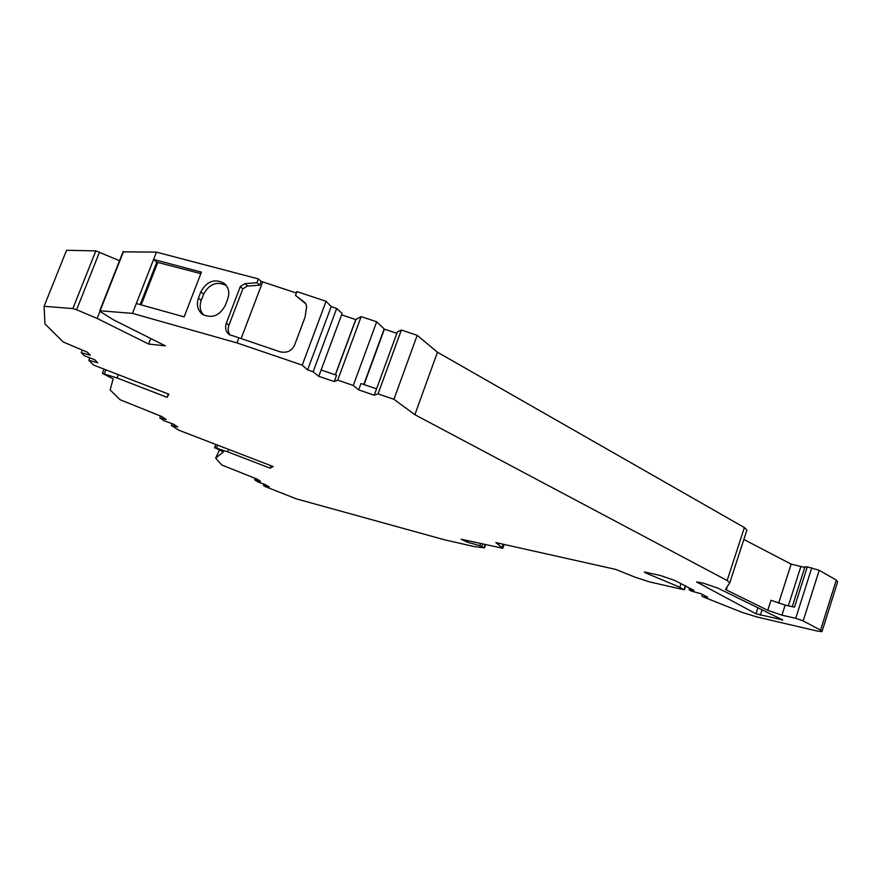 <?xml version="1.0" encoding="UTF-8"?>
<svg xmlns="http://www.w3.org/2000/svg" width="882" height="882" viewBox="0 0 882 882"><rect width="100%" height="100%" fill="white"/><g stroke="black" fill="none" stroke-linecap="round" stroke-linejoin="round"><path stroke-width="1.32" d="M782.742 619.958L756.006 613.795L696.637 581.922L703.461 583.2L717.705 588.062L782.742 619.958M804.88 567.005L807.284 566.883L794.462 607.169L785.145 605.096L781.926 615.162L795.729 618.315L803.171 620.906L820.536 630.123L821.969 631.644L817.261 631.06L757.153 617.036L742.258 612.428L703.02 596.838L707.673 597.158L701.124 593.795L691.256 591.039L689.029 589.661L693.991 590.356L674.796 580.488L660.53 575.527L645.437 572.186L644.367 572.065L645.723 572.969L679.846 587.258L683.66 589.661L649.637 581.933L635.238 577.247L615.713 569.408L495.838 542.595L502.806 548.273L461.187 539.222L467.449 542.21L479.753 545.649L484.328 547.832L473.744 546.498L444.296 539.729L296.418 498.881L265.063 486.544L263.42 485.486L263.927 484.13M393.934 399.292L378.047 393.879L401.365 330.033L417.186 335.314L393.934 399.292L414.882 414.705L727.143 580.532L729.767 582.793L725.489 589.319L726.25 589.904L767.77 610.311L770.989 600.278L785.145 605.096M417.186 335.314L437.439 352.216L414.882 414.705M437.439 352.216L744.375 527.557L746.9 530.082L729.822 582.649M807.284 566.883L819.202 570.312L836.301 580.069L837.657 581.789L822.101 631.214M702.414 594.457L701.829 596.232M681.025 583.697L679.846 587.258M467.879 540.986L467.449 542.21M263.42 485.486L269.319 487.062L265.945 484.857L258.062 482.013L254.622 479.786L255.141 478.397M254.622 479.786L260.565 481.363L257.103 479.102L221.757 464.99L215.66 458.1L223.367 451.948L214.767 447.659L227.71 451.838L270.168 468.177L273.166 466.534L178.704 430.173L171.384 425.433L172.078 423.636M228.636 449.39L227.71 451.838M271.083 465.729L270.168 468.177M171.384 425.433L177.8 426.998L173.346 424.099L164.317 420.846L159.774 417.903L160.491 416.061M159.774 417.903L166.246 419.468L161.649 416.469L120.161 399.755L110.14 389.91L113.139 378.852L102.367 373.362L117.074 377.981L167.084 397.33L168.881 394.243L93.591 365.071L88.806 360.253L89.755 357.849M118.375 374.674L117.074 377.981M88.806 360.253L97.726 362.8L94.881 359.889L84.209 355.633L81.254 352.657L82.246 350.154M81.254 352.657L90.328 355.226L87.373 352.205L63.328 342.062L44.949 323.915L44.1 306.275L72.864 308.59L76.613 309.736L97.163 318.435L148.595 344.046L165.419 345.865L113.546 319.879L100.361 311.655L100.118 310.773L132.454 313.375L236.96 342.911L302.239 365.115L307.598 369.9L313.11 371.774L336.681 308.457L331.191 306.627L307.598 369.9M44.1 306.275L66.547 250.29L95.829 250.885L119.533 260.686M123.039 251.844L156.467 252.131L132.454 313.375M306.01 304.003L295.492 295.371L296.914 291.578L326.075 301.302L331.191 306.627M326.075 301.302L302.239 365.115M361.157 316.627L337.696 380.142L353.274 385.445L376.691 321.809L361.157 316.627L355.733 319.582L335.292 374.806M168.352 394.034L167.084 397.33M99.953 311.379L97.163 318.435M150.756 338.523L148.595 344.046M378.047 393.879L374.233 395.202L376.559 388.83L360.97 383.538L358.643 389.888L353.274 385.445M374.233 395.202L358.643 389.888M364.057 384.585L384.398 329.151L376.691 321.809M401.365 330.033L397.363 331.908L376.559 388.83M337.696 380.142L334.256 381.575L336.593 375.247L321.125 369.988L342.128 313.463L336.681 308.457M334.256 381.575L318.777 376.305L321.125 369.988M318.777 376.305L313.11 371.774M295.492 295.371L305.348 302.945L306.66 306.429L305.073 317.134L294.555 345.182C291.545 351.102 286.694 353.296 279.98 351.775L238.901 337.817L236.96 342.911M219.386 450.217L215.66 458.1M136.313 303.518L184.129 316.881L201.438 272.13L153.6 259.44L156.809 262.186L200.853 273.64M156.809 262.186L140.194 304.61M203.599 315.028C200.038 310.982 199.244 306.087 201.228 300.376L203.621 294.169C209.354 283.839 216.906 280.95 226.277 285.492M200.842 291.832L198.439 298.061C196.168 305.029 197.612 310.519 202.772 314.521C212.176 318.711 219.684 315.668 225.296 305.392L227.699 299.108C229.86 292.592 228.659 287.312 224.127 283.287C214.591 278.337 206.84 281.182 200.842 291.832L203.621 294.169M247.721 286.099L244.909 283.662L256.982 282.703L259.749 285.151L247.721 286.099L244.909 283.662L240.312 286.562L226.343 323.088C224.778 327.906 225.759 331.753 229.298 334.609L238.901 337.817M156.467 252.131L258.415 278.933L256.982 282.703M781.926 615.162L767.77 610.311M230.125 335.127C228.03 332.271 227.633 328.997 228.923 325.293L226.343 323.088M258.415 278.933L261.182 281.391L259.749 285.151M247.412 286.011L242.826 288.899L228.923 325.293M743.857 539.464L791.143 564.127L804.737 567.446M261.182 281.391L296.374 293.022M341.61 314.863L355.733 319.582M384.398 329.151L396.845 333.308M778.619 603.277L791.143 564.127M262.715 281.799L241.117 338.567M157.878 262.219L141.175 304.885M744.375 527.557L727.143 580.532M819.202 570.312L803.171 620.906M811.793 567.765L795.729 618.315M836.301 580.069L820.536 630.123M690.055 588.338L689.614 589.683M645.944 572.297L645.723 572.969M685.226 585.846L684.057 589.408M503.137 544.238L502.112 547.193M480.481 543.566L479.753 545.649M482.586 544.04L481.759 546.388M485.078 544.602L484.064 547.49M215.814 444.462L214.524 447.88M214.811 447.648L215.991 444.528L214.767 447.659M217.722 445.19L216.619 448.078M104.043 369.117L102.367 373.362M105.884 369.834L104.352 373.736M99.567 251.976L76.613 309.736M95.829 250.885L72.864 308.59M123.557 251.458L100.118 310.773M727.374 586.453L726.25 589.904M363.792 384.497L384.166 328.953M335.425 374.85L355.898 319.505M201.228 300.376L198.439 298.061M242.826 288.899L240.312 286.562M697.739 581.966L697.475 582.793M757.936 607.786L756.006 613.795M762.059 609.815L760.295 615.305M782.235 619.704L782.036 620.344M800.812 566.674L788.343 605.802M689.548 588.073L689.029 589.661M685.623 586.056L684.443 589.661M504.14 544.459L502.949 547.876M485.585 544.723L484.527 547.777M104.087 369.139L102.455 373.307M123.171 251.502L99.732 310.784M226.013 285.162L224.127 283.287M335.325 374.817L355.766 319.571M804.968 566.729L792.257 606.673"/></g></svg>
